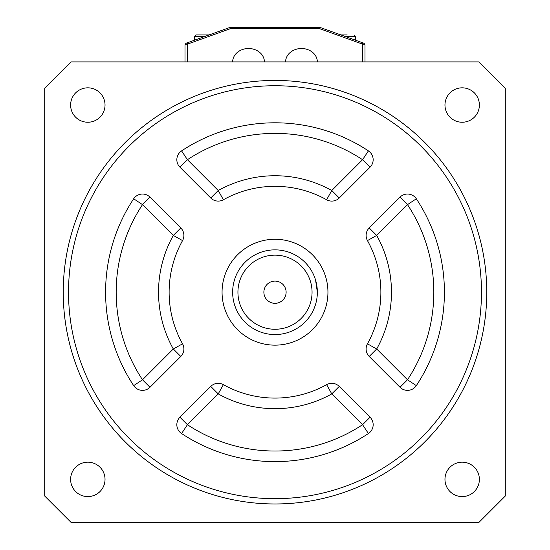 <?xml version="1.0" encoding="UTF-8"?>
<svg xmlns="http://www.w3.org/2000/svg" width="550" height="550" viewBox="0 0 550 550"><rect width="100%" height="100%" fill="white"/><g stroke="black" fill="none" stroke-linecap="round" stroke-linejoin="round"><path stroke-width="0.82" d="M341.062 34.911L347.167 34.911M200.069 34.911L209.158 34.911L195.917 34.911L194.267 36.568L204.566 36.568M264.413 61.909A15.881 13.427 0 0 0 248.531 48.51A15.881 13.427 0 0 0 232.65 61.909M317.35 61.909A15.881 13.427 0 0 0 301.469 48.51A15.881 13.427 0 0 0 285.587 61.909M362.354 61.909L362.354 44.055L319.791 28.731L230.209 28.731L230.209 27.5L319.791 27.5A2.647 2.647 0 0 1 320.684 27.658L363.248 42.983A2.647 2.647 0 0 1 365.001 45.471L365.001 61.909M184.999 61.909L184.999 45.471A2.647 2.647 0 0 1 186.752 42.983L229.316 27.658A2.647 2.647 0 0 1 230.209 27.5A2.647 2.647 0 0 0 229.316 27.658A2.647 0.557 -109.8 0 1 230.209 28.731L187.646 44.055L187.646 61.909M362.354 44.055A2.647 0.557 -70.2 0 1 363.248 42.983A2.647 2.647 0 0 1 365.001 45.471A2.647 1.416 0 0 0 362.354 44.055M319.791 28.731A2.647 0.557 -70.2 0 1 320.684 27.658A2.647 2.647 0 0 0 319.791 27.5L319.791 28.731M186.752 42.983A2.647 0.557 70.2 0 1 187.646 44.055A2.647 1.416 0 0 0 184.999 45.471A2.647 2.647 0 0 1 186.752 42.983M105.029 105.029A17.208 17.208 0 0 0 79.221 90.131A17.208 17.208 0 0 0 79.221 119.934A17.208 17.208 0 0 0 105.029 105.029M479.38 479.38A17.208 17.208 0 0 0 453.571 464.482A17.208 17.208 0 0 0 453.571 494.285A17.208 17.208 0 0 0 479.38 479.38M105.029 479.38A17.208 17.208 0 0 0 79.221 464.482A17.208 17.208 0 0 0 79.221 494.285A17.208 17.208 0 0 0 105.029 479.38M71.177 61.909L44.708 88.385L44.708 496.031L71.177 522.5L478.823 522.5L505.292 496.031L505.292 88.385L478.823 61.909L71.177 61.909M479.38 105.029A17.208 17.208 0 0 0 453.571 90.131A17.208 17.208 0 0 0 453.571 119.934A17.208 17.208 0 0 0 479.38 105.029M486.764 292.208A211.764 211.764 0 0 1 169.118 475.599A211.764 211.764 0 0 1 169.118 108.811A211.764 211.764 0 0 1 486.764 292.208M481.47 292.208A206.47 206.47 0 0 0 171.765 113.396A206.47 206.47 0 0 0 171.765 471.013A206.47 206.47 0 0 0 481.47 292.208M339.261 386.416A10.588 10.588 0 0 0 326.611 384.656A105.882 105.882 0 0 1 223.389 384.656L218.226 393.903L187.426 424.703L179.939 417.216A10.588 10.588 0 0 0 181.589 433.538A169.414 169.414 0 0 0 368.411 433.538A10.588 10.588 0 0 0 370.061 417.216L339.261 386.416L331.774 393.903A116.469 116.469 0 0 1 218.226 393.903L210.739 386.416L179.939 417.216M210.739 386.416A10.588 10.588 0 0 1 223.389 384.656M149.992 197.141A10.588 10.588 0 0 0 133.671 198.791A169.414 169.414 0 0 0 133.671 385.619L142.505 379.782L173.305 348.982L180.792 356.469A10.588 10.588 0 0 0 182.552 343.819A105.882 105.882 0 0 1 182.552 240.591A10.588 10.588 0 0 0 180.792 227.947L149.992 197.141L142.505 204.627A158.826 158.826 0 0 0 142.505 379.782L149.992 387.269L180.792 356.469M149.992 387.269A10.588 10.588 0 0 1 133.671 385.619M369.208 227.947A10.588 10.588 0 0 0 367.448 240.591A105.882 105.882 0 0 1 367.448 343.819L376.695 348.982L407.495 379.782L400.008 387.269A10.588 10.588 0 0 0 416.329 385.619A169.414 169.414 0 0 0 416.329 198.791A10.588 10.588 0 0 0 400.008 197.141L369.208 227.947L376.695 235.434A116.469 116.469 0 0 1 376.695 348.982L369.208 356.469L400.008 387.269M369.208 356.469A10.588 10.588 0 0 1 367.448 343.819M210.739 198A10.588 10.588 0 0 0 223.389 199.753A105.882 105.882 0 0 1 326.611 199.753L331.774 190.513L362.574 159.706L370.061 167.193A10.588 10.588 0 0 0 368.411 150.879A169.414 169.414 0 0 0 181.589 150.879A10.588 10.588 0 0 0 179.939 167.193L210.739 198L218.226 190.513A116.469 116.469 0 0 1 331.774 190.513L339.261 198L370.061 167.193M339.261 198A10.588 10.588 0 0 1 326.611 199.753M327.944 292.208A52.944 52.944 0 0 0 248.531 246.359A52.944 52.944 0 0 0 248.531 338.058A52.944 52.944 0 0 0 327.944 292.208M312.056 292.208A37.056 37.056 0 0 0 256.472 260.109A37.056 37.056 0 0 0 256.472 324.301A37.056 37.056 0 0 0 312.056 292.208M286.117 292.208A11.117 11.117 0 0 0 269.438 282.576A11.117 11.117 0 0 0 269.438 301.833A11.117 11.117 0 0 0 286.117 292.208M317.35 292.208A42.35 42.35 0 0 1 253.825 328.886A42.35 42.35 0 0 1 253.825 255.53A42.35 42.35 0 0 1 317.35 292.208L315.556 279.991M315.556 304.425L315.232 305.442L315.549 304.425M368.411 433.538L362.574 424.703A158.826 158.826 0 0 1 187.426 424.703L181.589 433.538M326.611 384.656L331.774 393.903L362.574 424.703L370.061 417.216M182.552 240.591L173.305 235.434A116.469 116.469 0 0 0 173.305 348.982L182.552 343.819M133.671 198.791L142.505 204.627L173.305 235.434L180.792 227.947M416.329 198.791L407.495 204.627A158.826 158.826 0 0 1 407.495 379.782L416.329 385.619M367.448 240.591L376.695 235.434L407.495 204.627L400.008 197.141M181.589 150.879L187.426 159.706A158.826 158.826 0 0 1 362.574 159.706L368.411 150.879M223.389 199.753L218.226 190.513L187.426 159.706L179.939 167.193M355.733 40.274L355.733 36.568L345.434 36.568M355.733 36.568L354.083 34.911L355.733 36.568M194.267 40.274L194.267 36.568"/></g></svg>
